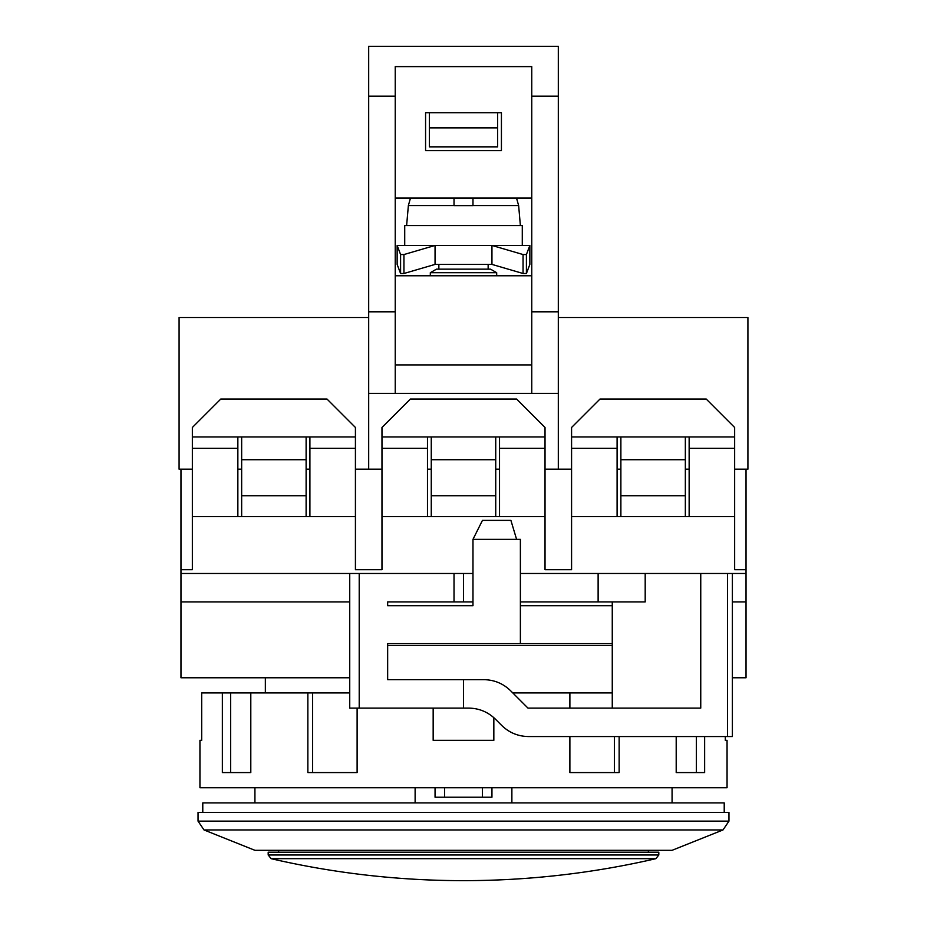 <?xml version="1.0" encoding="UTF-8"?>
<svg xmlns="http://www.w3.org/2000/svg" width="927" height="927" viewBox="0 0 927 927"><rect width="100%" height="100%" fill="white"/><g stroke="black" fill="none" stroke-linecap="round" stroke-linejoin="round"><path stroke-width="1.39" d="M415.122 787.741L415.122 802.909M387.66 645.528L612.26 645.528M265.354 677.764L265.354 692.933M724.219 812.388L724.219 802.909L202.781 802.909L202.781 812.388M723.002 829.943L728.958 821.137L728.958 812.388L198.042 812.388L198.042 821.137L203.998 829.943L723.002 829.943L672.075 850.314L254.925 850.314L203.998 829.943M511.878 802.909L511.878 787.741M435.053 797.22L435.053 787.741L435.053 797.22L491.947 797.22L491.947 787.741L491.947 797.22M463.5 880.65A853.257 853.257 0 0 1 271.136 858.68L268.193 854.984L268.193 852.203L658.807 852.203L658.807 854.984L655.864 858.68A853.257 853.257 0 0 1 463.5 880.65M648.379 852.203L648.379 850.314M278.621 852.203L278.621 850.314M612.26 643.628L520.383 643.628L520.383 539.34L472.979 539.34L472.979 605.713L387.66 605.713L472.979 605.713M520.383 605.713L612.26 605.713M349.734 601.913L180.974 601.913L180.974 677.764L349.734 677.764M180.974 601.913L180.974 569.688L192.352 569.688L180.974 569.688L180.974 469.189M732.388 677.764L746.026 677.764L746.026 569.688L734.647 569.688L746.026 569.688L746.026 469.189M571.577 569.688L545.03 569.688L571.577 569.688L571.577 516.594L617.092 516.594L617.092 448.332L571.577 448.332L571.577 516.594M381.97 569.688L355.423 569.688L381.97 569.688L381.97 516.594L427.474 516.594L427.474 448.332L381.97 448.332L381.97 516.594M746.026 601.913L732.388 601.913L732.388 736.548L528.506 736.548C518.1 736.397 509.166 732.689 501.692 725.435L495.47 719.213C488.031 711.971 479.085 708.263 468.645 708.101L463.5 708.101L463.5 679.665L387.66 679.665L387.66 643.628L520.383 643.628M387.66 605.713L387.66 601.913L454.021 601.913L454.021 573.477L472.979 573.477M463.5 708.101L359.212 708.101L359.212 573.477L454.021 573.477M746.026 573.477L645.192 573.477L645.192 601.913L520.383 601.913M472.979 601.913L454.021 601.913M359.212 573.477L180.974 573.477M645.192 573.477L520.383 573.477M463.5 679.665L483.813 679.665C494.265 679.827 503.199 683.523 510.638 690.766L527.973 708.101L700.754 708.101L700.754 573.477M359.212 708.101L349.734 708.101L349.734 573.477M516.594 539.34L510.904 520.383L482.457 520.383L472.979 539.34M598.124 573.477L598.124 601.913M612.26 708.101L612.26 601.913M355.423 569.688L355.423 516.594L192.352 516.594L192.352 569.688M734.647 569.688L734.647 516.594L617.092 516.594M545.03 569.688L545.03 516.594L427.474 516.594M732.388 573.477L732.388 601.913M237.857 516.594L237.857 448.332L192.352 448.332L192.352 516.594M355.423 516.594L355.423 448.332L309.908 448.332L309.908 516.594M355.423 448.332L355.423 427.474L326.976 399.027L220.8 399.027L192.352 427.474L192.352 448.332M545.03 516.594L545.03 427.474L516.594 399.027L410.406 399.027L381.97 427.474L381.97 448.332M545.03 448.332L499.526 448.332L499.526 516.594M734.647 516.594L734.647 427.474L706.2 399.027L600.024 399.027L571.577 427.474L571.577 448.332M734.647 448.332L689.143 448.332L689.143 516.594M617.092 448.332L617.092 436.953L571.577 436.953M734.647 436.953L689.143 436.953L689.143 448.332M427.474 448.332L427.474 436.953L381.97 436.953M545.03 436.953L499.526 436.953L499.526 448.332M237.857 448.332L237.857 436.953L192.352 436.953M355.423 436.953L309.908 436.953L309.908 448.332M689.143 436.953L617.092 436.953M499.526 436.953L427.474 436.953M309.908 436.953L237.857 436.953M545.03 469.189L558.309 469.189L558.309 393.338L558.309 469.189L571.577 469.189M617.092 469.189L620.881 469.189M685.343 469.189L689.143 469.189M734.647 469.189L747.915 469.189L747.915 317.498L558.309 317.498M620.881 436.953L620.881 516.594M685.343 516.594L685.343 436.953M685.343 495.736L620.881 495.736M685.343 459.711L620.881 459.711M472.979 198.042L472.979 205.62L454.021 205.62L454.021 198.042L454.021 205.62M522.283 245.446L522.283 225.539L404.717 225.539L404.717 245.446M438.853 264.404L438.853 269.143M488.147 264.404L488.147 269.143M430.313 272.7L436.478 269.143L490.522 269.143L496.687 272.7L430.313 272.7L430.313 275.782M496.687 272.7L496.687 275.782M524.172 46.35L402.828 46.35L524.172 46.35M410.487 198.042L408.367 205.551L454.021 205.551L454.021 198.042M523.06 254.543L526.409 254.543L529.862 245.446L397.138 245.446L400.591 254.543L403.94 254.543L435.053 245.446L435.053 264.404L491.947 264.404L491.947 245.446L523.06 254.543L523.06 273.5L491.947 264.404M529.862 245.446L529.862 264.404L526.409 273.5L523.06 273.5M403.94 254.543L403.94 273.5L400.591 273.5L397.138 264.404L397.138 245.446M403.94 273.5L435.053 264.404M395.238 275.782L531.762 275.782M531.762 311.808L531.762 66.617L395.238 66.617L395.238 393.338L558.309 393.338L558.309 311.808L531.762 311.808L531.762 393.338M531.762 364.902L395.238 364.902M381.97 469.189L368.691 469.189L368.691 393.338L395.238 393.338M355.423 469.189L368.691 469.189L368.691 311.808L395.238 311.808M368.691 311.808L368.691 96.153L395.238 96.153M531.762 96.153L558.309 96.153L558.309 46.35L368.691 46.35L368.691 96.153M425.574 150.637L425.574 112.712L425.574 150.637L501.426 150.637L501.426 112.712L425.574 112.712L501.426 112.712M531.762 198.042L395.238 198.042M558.309 96.153L558.309 311.808M499.526 469.189L495.736 469.189M431.264 469.189L427.474 469.189M497.625 112.712L497.625 146.848L429.375 146.848L429.375 112.712M497.625 127.88L429.375 127.88M431.264 436.953L431.264 516.594M495.736 436.953L495.736 459.711L431.264 459.711M495.736 459.711L495.736 516.594M431.264 495.736L495.736 495.736M368.691 317.498L179.085 317.498L179.085 469.189L192.352 469.189M237.857 469.189L241.657 469.189M306.119 469.189L309.908 469.189M241.657 436.953L241.657 516.594M306.119 516.594L306.119 436.953M306.119 495.736L241.657 495.736M306.119 459.711L241.657 459.711M433.164 708.101L433.164 740.337L493.836 740.337L493.836 717.672M725.308 736.548L725.308 740.337L727.058 740.337L727.058 787.741L199.942 787.741L199.942 740.337L201.692 740.337L201.692 692.933L349.734 692.933M676.2 736.548L676.2 772.573L704.636 772.573L704.636 736.548M569.885 736.548L569.885 772.573L619.143 772.573L619.143 736.548M612.26 692.933L569.885 692.933L569.885 708.101M569.885 692.933L512.805 692.933M614.369 736.548L614.369 772.573M307.857 692.933L307.857 772.573L357.115 772.573L357.115 708.101M222.364 692.933L222.364 772.573L250.8 772.573L250.8 692.933M696.374 736.548L696.374 772.573M230.626 772.573L230.626 692.933M312.631 772.573L312.631 692.933M271.136 858.68L655.864 858.68M728.958 821.137L198.042 821.137M444.543 787.741L444.543 797.22M482.457 787.741L482.457 797.22M658.807 854.984L268.193 854.984M463.5 601.913L463.5 573.477M727.533 573.477L727.533 736.548M472.979 205.551L518.633 205.551L520.383 225.539M526.409 254.543L526.409 273.5M400.591 273.5L400.591 254.543M254.925 787.741L254.925 802.909M672.075 787.741L672.075 802.909M408.367 205.551L406.617 225.539M516.513 198.042L518.633 205.551"/></g></svg>
